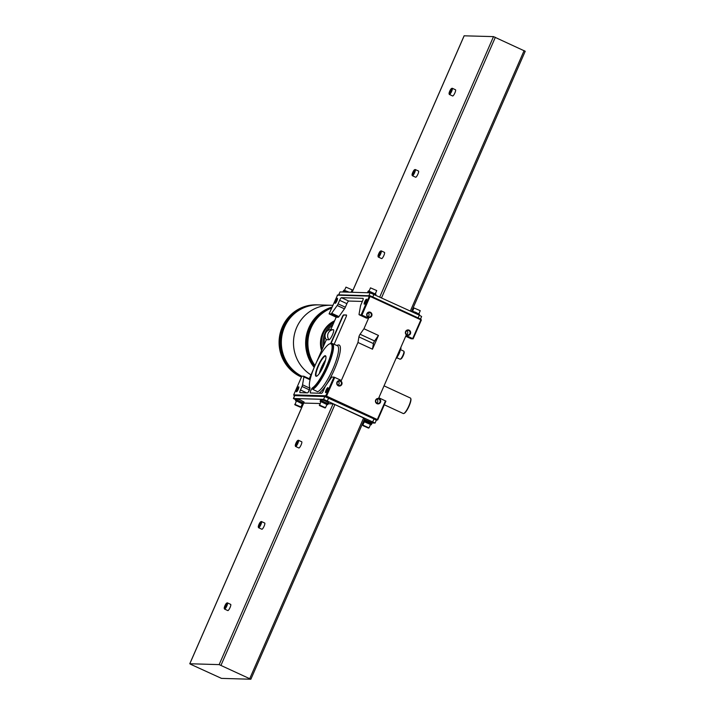 <?xml version="1.0" encoding="UTF-8"?>
<svg xmlns="http://www.w3.org/2000/svg" width="715" height="715" viewBox="0 0 715 715"><rect width="100%" height="100%" fill="white"/><g stroke="black" fill="none" stroke-linecap="round" stroke-linejoin="round"><path stroke-width="1.07" d="M316.691 304.84A37.555 36.456 91.7 0 0 316.647 304.84A37.555 36.456 91.7 0 0 279.905 334.495A37.555 36.456 91.7 0 0 301.48 377.046M316.942 304.849A37.555 36.456 91.7 0 0 316.727 304.84A37.555 36.456 91.7 0 0 279.994 334.459A37.555 36.456 91.7 0 0 301.489 377.019M317.594 304.867A37.555 36.456 91.7 0 0 280.521 334.057A37.555 36.456 91.7 0 0 301.56 376.868M318.461 304.894A37.555 36.456 91.7 0 0 281.478 333.682A37.555 36.456 91.7 0 0 301.694 376.564M332.815 305.323L331.045 305.269A37.555 36.456 91.7 0 0 294.991 332.171A37.555 36.456 91.7 0 0 310.971 374.901A37.555 36.456 -88.3 0 1 294.991 332.171A37.555 36.456 -88.3 0 1 331.045 305.269L318.899 304.903A37.555 36.456 91.7 0 0 282.389 333.521A37.555 36.456 91.7 0 0 301.837 376.233M323.153 347.016A25.123 24.39 -88.3 0 1 333.95 322.304M322.134 349.349A25.123 24.39 -88.3 0 1 334.504 321.026M321.571 350.627A24.578 23.863 -88.3 0 1 334.602 320.803M314.993 365.553A37.555 36.456 -88.3 0 1 331.617 308.058M314.957 365.624A37.555 36.456 -88.3 0 1 331.635 308.022M314.797 365.991A37.555 36.456 -88.3 0 1 331.724 307.808M314.493 366.697A37.555 36.456 -88.3 0 1 331.894 307.423M314.198 367.394A37.555 36.456 -88.3 0 1 332.046 307.084M324.127 344.782A23.899 23.202 -88.3 0 1 325.048 336.55M327.595 330.714A23.899 23.202 -88.3 0 1 332.976 324.538M368.073 291.809L368.511 290.916L375.947 294.276L375.634 294.991M367.939 291.8L368.431 290.907L368.002 291.8M343.522 291.085L343.969 290.183L349.161 292.185M343.397 291.077L343.879 290.183L343.45 291.077M338.749 294.848L369.575 295.76M338.695 294.75L340.027 291.917L370.138 292.81L419.312 315.172L421.618 316.513L420.518 319.033M464.16 35.813L493.511 36.617L525.185 51.248M414.548 169.741L415.058 169.535A3.414 0.76 114.8 0 1 415.254 169.527L418.516 171.037A3.414 0.76 114.8 0 1 417.837 174.308A3.414 0.76 114.8 0 1 415.728 177.249A3.414 0.76 114.8 0 1 415.656 177.24L412.394 175.729A3.414 0.76 114.8 0 1 412.269 175.577L412.09 175.059A3.003 0.661 114.8 0 1 412.859 172.181A3.003 0.661 114.8 0 1 414.548 169.741A3.003 0.661 114.8 0 1 414.262 172.297A3.003 0.661 114.8 0 1 412.26 175.202A3.003 0.661 114.8 0 1 412.09 175.059M451.54 88.481L452.05 88.276A3.414 0.76 114.8 0 1 452.246 88.267L455.509 89.777A3.414 0.76 114.8 0 1 454.829 93.048A3.414 0.76 114.8 0 1 452.72 95.989A3.414 0.76 114.8 0 1 452.649 95.98L449.386 94.469A3.414 0.76 114.8 0 1 449.261 94.317L449.092 93.799A3.003 0.661 114.8 0 1 449.851 90.921A3.003 0.661 114.8 0 1 451.54 88.481A3.003 0.661 114.8 0 1 451.254 91.037A3.003 0.661 114.8 0 1 449.252 93.942A3.003 0.661 114.8 0 1 449.092 93.799M380.505 251.09L381.015 250.885A3.414 0.76 114.8 0 1 381.202 250.876L384.473 252.386A3.414 0.76 114.8 0 1 383.794 255.657A3.414 0.76 114.8 0 1 381.676 258.598A3.414 0.76 114.8 0 1 381.604 258.58L378.342 257.078A3.414 0.76 114.8 0 1 378.226 256.926L378.047 256.399A3.003 0.661 114.8 0 1 378.807 253.53A3.003 0.661 114.8 0 1 380.505 251.09A3.003 0.661 114.8 0 1 380.21 253.646A3.003 0.661 114.8 0 1 378.217 256.551A3.003 0.661 114.8 0 1 378.047 256.399M342.878 292.006L343.263 291.112L346.507 292.113M344.541 290.317L345.953 287.135L352.182 289.852L351.154 292.247M345.953 287.135L352.182 289.852M367.421 292.73L367.814 291.836L374.758 294.589M369.092 291.041L370.495 287.859L376.725 290.576L375.348 293.776M370.495 287.859L376.725 290.576M413.869 312.661L418.275 314.698M411.59 311.606L411.831 311.052L415.799 312.366L419.464 314.385L419.151 315.101M412.609 311.15L414.012 307.968L420.241 310.685L418.865 313.885M414.012 307.968L420.241 310.685M378.941 253.798L378.494 255.362L378.968 255.371L380.326 252.261L378.941 253.798L379.692 254.147M381.202 250.876A3.414 0.76 114.8 0 1 380.523 254.147A3.414 0.76 114.8 0 1 378.414 257.096A3.414 0.76 114.8 0 1 378.342 257.078M449.976 91.189L449.538 92.753L450.012 92.771L451.371 89.652L449.976 91.189L450.736 91.538M452.246 88.267A3.414 0.76 114.8 0 1 451.567 91.538A3.414 0.76 114.8 0 1 449.458 94.487A3.414 0.76 114.8 0 1 449.386 94.469M412.984 172.449L412.546 174.013L413.011 174.031L414.378 170.912L412.984 172.449L413.744 172.798M415.254 169.527A3.414 0.76 114.8 0 1 414.575 172.798A3.414 0.76 114.8 0 1 412.457 175.747A3.414 0.76 114.8 0 1 412.394 175.729M326.943 404.574L320.284 401.312L327.032 404.377L325.45 407.773M319.516 405.575L324.994 407.97L319.516 405.575L320.946 401.616M320.686 401.839L320.088 401.338L320.856 401.616M320.284 401.312L320.642 400.373L328.122 403.743L327.72 404.672M320.517 400.489L320.195 401.303M302.391 403.85L295.733 400.588L302.481 403.653L300.908 407.041M294.964 404.851L300.452 407.246L294.964 404.851L296.403 400.892M296.135 401.115L295.536 400.615L296.314 400.883M295.733 400.588L296.09 399.649L303.58 403.019L303.169 403.948M295.974 399.765L295.644 400.579M295.849 399.9L293.382 398.487L294.714 395.654L324.825 396.539L373.99 418.91L376.305 420.25L375.08 423.048L372.122 422.994M293.382 398.487L323.6 399.345L375.08 423.048M363.846 422.753L362.934 422.726M364.355 419.464L372.166 422.896L371.603 423.923M320.454 400.48L320.829 399.372L324.905 400.722L328.659 402.786L328.087 403.823M295.912 399.757L296.287 398.639L300.354 399.989L304.107 402.062L303.544 403.09M303.705 403.081L319.963 403.501M328.239 403.743L333.056 403.886L334.897 404.565L364.73 418.516M190.878 664.405L189.815 663.752L219.148 664.619L250.867 679.232L221.489 678.383L190.878 664.405M258.312 527.062A3.003 0.661 -65.2 0 0 260.189 524.926A3.003 0.661 -65.2 0 0 260.868 521.727A3.003 0.661 -65.2 0 0 260.76 521.744A3.003 0.661 -65.2 0 0 259.071 524.184A3.003 0.661 -65.2 0 0 258.312 527.062L258.481 527.581A3.414 0.76 -65.2 0 0 258.607 527.733L261.869 529.243A3.414 0.76 -65.2 0 0 263.987 526.454A3.414 0.76 -65.2 0 0 264.729 523.04A3.414 0.76 -65.2 0 0 264.657 523.023M224.26 608.402A3.003 0.661 -65.2 0 0 226.146 606.275A3.003 0.661 -65.2 0 0 226.825 603.076A3.003 0.661 -65.2 0 0 226.718 603.094A3.003 0.661 -65.2 0 0 225.019 605.534A3.003 0.661 -65.2 0 0 224.26 608.402L224.439 608.93A3.414 0.76 -65.2 0 0 224.555 609.082L227.817 610.583A3.414 0.76 -65.2 0 0 229.935 607.804A3.414 0.76 -65.2 0 0 230.686 604.389A3.414 0.76 -65.2 0 0 230.614 604.372M295.304 445.803A3.003 0.661 -65.2 0 0 297.181 443.666A3.003 0.661 -65.2 0 0 297.86 440.467A3.003 0.661 -65.2 0 0 297.753 440.485A3.003 0.661 -65.2 0 0 296.064 442.925A3.003 0.661 -65.2 0 0 295.304 445.803L295.474 446.321A3.414 0.76 -65.2 0 0 295.599 446.473L298.861 447.983A3.414 0.76 -65.2 0 0 300.979 445.195A3.414 0.76 -65.2 0 0 301.721 441.781A3.414 0.76 -65.2 0 0 301.65 441.763M298.191 406.031L295.974 405.316L298.191 406.031M294.75 404.279L301.006 407.014M295.849 399.64L303.669 403.054M322.742 406.764L320.517 406.04L322.742 406.764M319.301 405.003L325.557 407.738M320.4 400.364L328.221 403.778M368.44 428.079L363.032 425.675L368.44 428.079M366.259 426.864L364.033 426.149L366.259 426.864M363.032 425.675L362.818 425.112L368.967 427.874M362.818 425.112L364.293 421.752L370.549 424.487L369.074 427.847M364.203 421.948L367.573 422.762L370.459 424.683M363.604 421.448L364.007 420.509L367.975 421.832L371.639 423.852L371.237 424.781M363.926 420.465L371.737 423.888M295.599 446.473A3.414 0.76 -65.2 0 0 297.717 443.693A3.414 0.76 -65.2 0 0 298.459 440.27A3.414 0.76 -65.2 0 0 298.387 440.261A3.414 0.76 -65.2 0 0 298.271 440.279L297.753 440.485M297.109 441.638L297.583 441.656L297.136 443.22L295.751 444.757L297.109 441.638L297.529 441.834M224.555 609.082A3.414 0.76 -65.2 0 0 226.673 606.302A3.414 0.76 -65.2 0 0 227.415 602.879A3.414 0.76 -65.2 0 0 227.352 602.861A3.414 0.76 -65.2 0 0 227.227 602.888L226.718 603.094M226.065 604.247L226.539 604.264L226.101 605.828L224.707 607.366L226.065 604.247L226.494 604.443M296.948 443.541L296.198 443.193M225.904 606.15L225.154 605.802M258.607 527.733A3.414 0.76 -65.2 0 0 260.725 524.953A3.414 0.76 -65.2 0 0 261.467 521.539A3.414 0.76 -65.2 0 0 261.395 521.521A3.414 0.76 -65.2 0 0 261.27 521.548L260.76 521.744M260.117 522.897L260.591 522.915L260.144 524.479L258.758 526.017L260.117 522.897L260.537 523.094M259.956 524.801L259.196 524.452M384.044 385.85L410.437 398.049A8.535 1.895 114.8 0 1 410.732 398.425A8.535 1.895 114.8 0 1 408.569 406.585A8.535 1.895 114.8 0 1 403.761 413.52A8.535 1.895 114.8 0 1 403.457 413.583A8.535 1.895 114.8 0 1 403.278 413.538L384.321 404.779M376.251 420.152L377.752 419.821L385.921 401.133L378.825 397.79L406.048 335.487L413.136 338.83L411.179 338.776A2.529 0.563 -65.2 0 1 411.134 338.758A2.529 0.563 -65.2 0 1 411.098 338.731M378.458 335.442L374.58 340.957A2.047 0.456 -65.2 0 0 373.427 343.593L372.461 349.188L378.458 335.442L363.953 328.739L360.074 334.254A2.047 0.456 -65.2 0 0 358.921 336.89L357.956 342.485L341.359 380.469L334.709 377.404L326.541 396.092L377.314 419.553L385.474 400.856M363.953 328.739L368.574 318.175L366.455 318.112L359.207 314.761A2.529 0.563 -65.2 0 1 359.162 314.743A2.529 0.563 -65.2 0 1 359.082 314.055L360.476 306.154A2.538 0.563 -65.2 0 1 361.012 304.527L362.55 300.997A2.905 0.643 -65.2 0 0 363.077 298.343A2.905 0.643 -65.2 0 0 363.014 298.334L341.493 297.69A2.905 0.643 -65.2 0 0 339.643 300.318L338.097 303.848A2.529 0.563 -65.2 0 1 337.203 305.493L331.68 313.268A2.538 0.563 -65.2 0 1 330.991 313.921L329.079 313.867L336.175 317.21L330.741 329.633L333.36 329.713A5.506 1.216 -65.2 0 1 332.484 334.772A5.506 1.216 -65.2 0 1 328.971 339.759L326.353 339.679L316.343 362.603M359.162 314.743L366.411 318.095A2.529 0.563 -65.2 0 0 366.411 318.095A2.529 0.563 -65.2 0 0 366.455 318.112M362.353 301.444L348.75 301.042A2.905 0.643 -65.2 0 0 346.891 303.669L345.354 307.2L338.097 303.848M336.175 317.21L338.24 317.272A2.538 0.563 -65.2 0 0 338.937 316.62L344.451 308.844A2.529 0.563 -65.2 0 0 345.354 307.2M313.528 369.047L309.282 378.762M309.881 387.7L309.801 388.156L302.552 384.804A2.529 0.563 -65.2 0 1 302.007 386.457L300.47 389.988A2.905 0.643 -65.2 0 0 299.951 392.642A2.905 0.643 -65.2 0 0 300.005 392.651L307.495 392.875A2.887 0.643 -65.2 0 0 309.193 390.56A2.887 0.643 -65.2 0 0 309.917 387.682A2.887 0.643 -65.2 0 0 309.845 387.619A2.887 0.643 -65.2 0 0 309.783 387.61L309.872 387.61A24.435 5.416 114.8 0 1 309.702 387.289A24.435 5.416 114.8 0 1 315.816 363.729A24.435 5.416 114.8 0 1 329.794 343.808A24.435 5.416 114.8 0 1 328.185 362.308A24.435 5.416 114.8 0 1 312.669 387.691L312.75 387.691A2.887 0.643 -65.2 0 0 312.571 387.753L312.75 387.691M308.174 392.312L309.264 389.809A2.529 0.563 -65.2 0 0 309.801 388.156M334.12 344.299L346.096 316.879A2.047 0.456 -65.2 0 0 346.471 315.002A2.047 0.456 -65.2 0 0 346.426 314.993L343.647 314.913A2.047 0.456 -65.2 0 0 342.333 316.763L330.643 343.54M329.794 343.808L332.386 343.531A25.284 5.604 114.8 0 1 328.158 365.973A25.284 5.604 114.8 0 1 312.741 389.326L312.562 387.762A2.887 0.643 -65.2 0 0 310.828 390.497A2.887 0.643 -65.2 0 0 310.39 392.946A2.887 0.643 -65.2 0 0 310.462 392.964L321.527 393.286A2.905 0.643 -65.2 0 0 323.377 390.658L324.923 387.137A2.538 0.563 -65.2 0 1 325.808 385.519L331.26 377.735A2.529 0.563 -65.2 0 1 331.983 377.055L333.941 377.118L325.772 395.806L293.695 394.859L294.562 395.779M312.741 389.326L317.675 391.74A25.383 5.622 114.8 0 0 333.163 368.323A25.383 5.622 114.8 0 0 337.417 345.747L332.386 343.531M325.477 396.691L376.877 420.17M294.026 395.761L294.482 395.967M371.746 315.896A2.735 2.654 91.7 0 0 369.065 312.062A2.735 2.654 91.7 0 0 367.179 316.379A2.735 2.654 91.7 0 0 371.746 315.896M380.487 402.295A2.735 2.654 91.7 0 0 377.806 398.461A2.735 2.654 91.7 0 0 375.92 402.777A2.735 2.654 91.7 0 0 380.487 402.295M410.428 333.771A2.735 2.654 91.7 0 0 407.747 329.937A2.735 2.654 91.7 0 0 405.861 334.254A2.735 2.654 91.7 0 0 410.428 333.771M341.806 384.429A2.735 2.654 91.7 0 0 339.125 380.594A2.735 2.654 91.7 0 0 337.239 384.911A2.735 2.654 91.7 0 0 341.806 384.429M372.461 349.188L357.956 342.485M329.079 313.867L337.605 295L370.2 295.778L370.093 296.412L420.858 319.864L412.698 338.561M370.093 296.412L361.924 315.101L359.207 314.761M368.574 318.175L361.924 315.101M370.2 295.778L420.974 319.239L421.305 320.141L413.136 338.83M326.353 339.679A6.149 5.961 -88.3 0 1 330.741 329.633M337.248 295.179L369.324 296.126L361.155 314.815M364.31 304.179A2.735 0.608 114.8 0 1 364.927 301.265A2.735 0.608 114.8 0 1 366.643 299.335A2.735 0.608 114.8 0 1 365.955 301.945A2.735 0.608 114.8 0 1 364.409 304.161A2.735 0.608 114.8 0 1 364.31 304.179M335.183 303.321A2.735 0.608 114.8 0 1 335.8 300.407A2.735 0.608 114.8 0 1 337.516 298.468A2.735 0.608 114.8 0 1 336.819 301.078A2.735 0.608 114.8 0 1 335.281 303.303A2.735 0.608 114.8 0 1 335.183 303.321M377.395 420L377.314 419.553M326.541 396.092L326.103 396.709M310.078 379.763L303.884 376.903L302.552 384.804M303.884 376.903A2.538 0.563 -65.2 0 0 303.804 376.233A2.538 0.563 -65.2 0 0 303.768 376.224L301.864 376.17L293.695 394.859M316.236 376.278A11.261 2.494 114.8 0 1 318.783 364.266A11.261 2.494 114.8 0 1 325.843 356.276A11.261 2.494 114.8 0 1 322.992 367.045A11.261 2.494 114.8 0 1 316.638 376.197A11.261 2.494 114.8 0 1 316.236 376.278M325.665 392.651A2.735 0.608 114.8 0 1 326.281 389.738A2.735 0.608 114.8 0 1 327.988 387.798A2.735 0.608 114.8 0 1 327.3 390.408A2.735 0.608 114.8 0 1 325.763 392.624A2.735 0.608 114.8 0 1 325.665 392.651M296.528 391.784A2.735 0.608 114.8 0 1 297.154 388.871A2.735 0.608 114.8 0 1 298.861 386.94A2.735 0.608 114.8 0 1 298.173 389.55A2.735 0.608 114.8 0 1 296.627 391.766A2.735 0.608 114.8 0 1 296.528 391.784M326.022 396.262L325.772 395.806M369.324 296.126L369.843 295.956M333.941 377.118L334.709 377.404M338.24 317.272L330.991 313.921M310.203 379.2L303.83 376.251M326.138 392.32A2.27 0.501 114.8 0 1 326.701 390.131A2.27 0.501 114.8 0 1 328.006 388.281M297.002 391.463A2.27 0.501 114.8 0 1 297.574 389.273A2.27 0.501 114.8 0 1 298.87 387.423M335.657 302.99A2.27 0.501 114.8 0 1 336.22 300.8A2.27 0.501 114.8 0 1 337.525 298.95M364.784 303.857A2.27 0.501 114.8 0 1 365.356 301.667A2.27 0.501 114.8 0 1 366.652 299.817M405.718 336.247L411.179 338.776M322.492 368.1A9.903 2.19 114.8 0 1 323.475 365.982M320.231 370.513A13.737 3.048 114.8 0 1 323.841 362.693M319.337 373.507A10.922 2.422 114.8 0 1 325.54 360.065M316.861 376.09A10.922 2.422 114.8 0 1 316.673 376.108A10.922 2.422 114.8 0 1 316.45 376.054A10.922 2.422 114.8 0 1 318.836 365.124A10.922 2.422 114.8 0 1 325.611 356.222A10.922 2.422 114.8 0 1 325.906 356.517M346.552 315.127L343.942 315.047A2.047 0.456 -65.2 0 0 342.637 316.906L331.054 343.423M338.052 385.188A2.27 2.199 91.7 0 0 338.168 381.354M341.287 384.232A2.27 2.199 91.7 0 0 339.348 381.032A2.27 2.199 91.7 0 0 337.078 383.24A2.27 2.199 91.7 0 0 341.287 384.232M406.674 334.531A2.27 2.199 91.7 0 0 406.79 330.688M409.909 333.574A2.27 2.199 91.7 0 0 407.97 330.375A2.27 2.199 91.7 0 0 405.7 332.582A2.27 2.199 91.7 0 0 409.909 333.574M376.733 403.063A2.27 2.199 91.7 0 0 376.85 399.22M379.969 402.107A2.27 2.199 91.7 0 0 378.029 398.907A2.27 2.199 91.7 0 0 375.759 401.115A2.27 2.199 91.7 0 0 379.969 402.107M367.993 316.656A2.27 2.199 91.7 0 0 368.109 312.821M371.228 315.699A2.27 2.199 91.7 0 0 369.289 312.509A2.27 2.199 91.7 0 0 367.018 314.707A2.27 2.199 91.7 0 0 371.228 315.699M396.137 358.17L396.691 358.188L396.226 357.974M396.691 358.188L401.044 348.223L400.579 348.008M400.23 350.073A4.612 1.019 114.8 0 1 397.299 356.794M400.436 349.608L403.769 351.145A4.442 0.983 114.8 0 1 403.921 351.351A4.442 0.983 114.8 0 1 402.804 355.587A4.442 0.983 114.8 0 1 400.302 359.189A4.442 0.983 114.8 0 1 400.141 359.225A4.442 0.983 114.8 0 1 400.051 359.207L396.888 357.741M403.921 351.351L404.163 352.039A3.888 0.858 114.8 0 1 403.18 355.757A3.888 0.858 114.8 0 1 400.981 358.921A3.888 0.858 114.8 0 1 400.838 358.948M410.732 398.425L410.875 398.863A8.196 1.814 114.8 0 1 408.801 406.692A8.196 1.814 114.8 0 1 404.181 413.35L403.761 413.52M340.027 291.917L338.803 294.723M370.138 292.81L368.913 295.608M373.981 294.231L372.783 296.975M419.312 315.172L418.114 317.916M464.187 35.75L352.111 292.274M493.511 36.617L379.79 296.913M495.352 37.296L381.569 297.735M524.122 50.595L410.339 311.025M293.481 398.452L294.714 395.654M323.6 399.345L324.825 396.539M327.434 400.766L328.659 397.96M372.765 421.707L373.99 418.91M189.815 663.752L303.732 403.019M219.148 664.619L333.056 403.886M220.989 665.299L334.897 404.565M249.758 678.589L363.667 417.864M318.97 393.214A26.75 5.926 -65.2 0 0 325.548 385.912M326.031 385.197A26.75 5.926 -65.2 0 0 339.017 356.758A26.75 5.926 -65.2 0 0 336.917 345.533M348.75 301.042L341.493 297.69M346.891 303.669L339.643 300.318M344.451 308.844L337.203 305.493M338.937 316.62L331.68 313.268M309.264 389.809L302.007 386.457M306.672 392.848L300.47 389.988M330.732 343.504A25.114 5.568 114.8 0 1 328.694 363.479A25.114 5.568 114.8 0 1 312.464 388.978M320.526 371.702A10.922 2.422 114.8 0 1 324.941 362.147M328.971 339.759A6.149 5.961 -88.3 0 1 333.36 329.713M373.427 343.593L358.921 336.89M374.58 340.957L360.074 334.254M464.133 35.768L352.066 292.274M525.23 51.239L411.5 311.561M320.088 401.338L320.49 400.409M295.536 400.615L295.947 399.685M189.77 663.761L303.661 403.072M250.867 679.232L364.775 418.507M300.452 407.246L300.988 407.032M324.994 407.97L325.531 407.765M368.511 428.07L369.047 427.865M301.721 441.781L298.459 440.27M230.686 604.389L227.415 602.879M264.729 523.04L261.467 521.539M310.212 379.191L303.804 376.233M405.709 336.256L411.134 338.758M400.981 358.921L400.302 359.189"/></g></svg>
